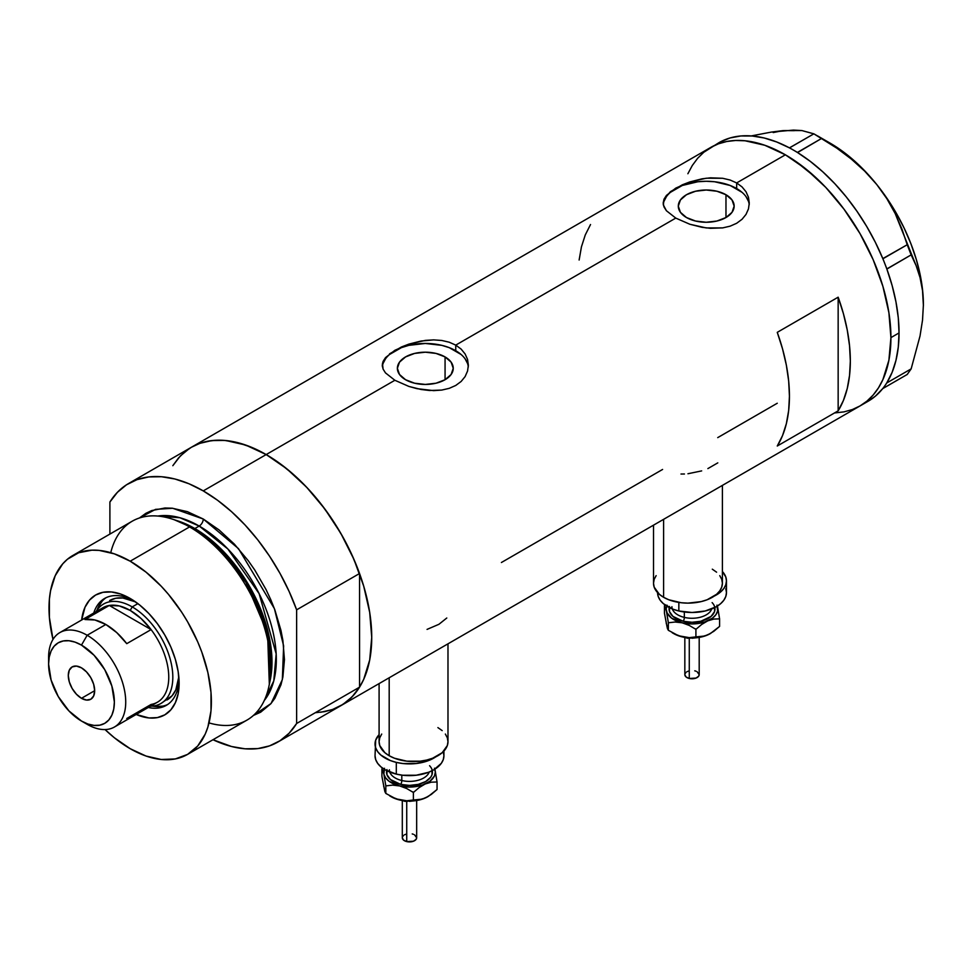 <?xml version="1.0" encoding="UTF-8"?>
<svg xmlns="http://www.w3.org/2000/svg" width="972" height="972" viewBox="0 0 972 972"><rect width="100%" height="100%" fill="white"/><g stroke="black" fill="none" stroke-linecap="round" stroke-linejoin="round"><path stroke-width="1.46" d="M663.597 519.34L663.597 597.294A34.445 19.89 0 0 0 701.14 601.607A34.445 19.89 0 0 0 722.403 583.236L721.734 587.112L719.778 590.842L716.595 594.281L707.094 599.773L701.14 601.607L687.957 603.126L681.238 602.737L668.821 599.773L663.597 597.294L663.597 519.34M389.189 677.776L389.189 755.73A34.445 19.89 0 0 0 426.72 760.043A34.445 19.89 0 0 0 447.983 741.672L447.327 745.548L442.175 752.717L432.674 758.209L426.72 760.043L420.256 761.173L406.818 761.173L394.401 758.209L389.189 755.73L389.189 677.776M445.067 356.918L445.067 379.724L436.003 383.211L425.311 384.438L414.619 383.211L405.567 379.724A27.933 16.123 180 0 1 397.378 368.315A27.933 16.123 180 0 1 414.619 353.419A27.933 16.123 180 0 1 445.067 356.918L451.117 362.143L453.244 368.315L451.117 374.487L445.067 379.724L445.067 356.918A27.933 16.123 180 0 1 453.244 368.315A27.933 16.123 180 0 1 436.003 383.211A27.933 16.123 180 0 1 405.567 379.724L399.504 374.487L397.378 368.315L399.504 362.143L405.567 356.918L414.619 353.419L425.311 352.192L436.003 353.419L445.067 356.918M725.975 194.728L725.975 217.534L716.911 221.033L706.219 222.26L695.539 221.033L686.475 217.534A27.933 16.123 180 0 1 678.298 206.137A27.933 16.123 180 0 1 695.539 191.241A27.933 16.123 180 0 1 725.975 194.728L732.025 199.965L734.152 206.137L732.025 212.309L725.975 217.534L725.975 194.728A27.933 16.123 180 0 1 734.152 206.137A27.933 16.123 180 0 1 716.911 221.033A27.933 16.123 180 0 1 686.475 217.534L680.424 212.309L678.298 206.137L680.424 199.965L686.475 194.728L695.539 191.241L706.219 190.014L716.911 191.241L725.975 194.728M749.218 204.752A43.06 24.859 0 0 0 736.667 188.556L736.667 182.93L742.049 186.928L746.022 191.763L748.464 197.267L749.278 203.075L748.464 208.895L746.022 214.399L742.049 219.271L736.654 223.281L730.118 226.172L722.646 227.898L710.423 228.311L702.039 227.314L689.816 224.24L675.771 218.093L455.759 345.109L461.141 349.106L465.102 353.954L467.556 359.446L468.37 365.241L467.544 371.073L465.114 376.589L461.141 381.461L455.747 385.459L449.21 388.35L441.738 390.076L433.682 390.635L416.952 388.654L408.896 386.431L394.863 380.271L385.495 372.908L383.077 369.093L382.458 363.334L385.52 357.611L394.875 350.297L408.896 344.112L421.095 341.026L433.658 339.884L441.75 340.467L449.198 342.205L455.759 345.109L675.771 218.093L666.403 210.73L663.985 206.915L663.171 203.063L663.985 199.224L666.428 195.421L675.783 188.106L689.804 181.934L706.231 178.216L722.658 178.277L730.106 180.027L736.667 182.93L785.376 154.803L795.728 161.364L816.018 177.742L825.775 187.402L844.012 209.199L860.013 233.596L866.963 246.475L873.135 259.633L882.892 286.339L888.894 312.668L890.413 325.377L890.923 337.612L888.894 360.223L882.892 379.615L878.457 387.877L873.135 395.057L866.963 401.096L860.013 405.944A149.263 86.18 -120 0 0 882.892 286.339A149.263 86.18 -120 0 0 785.376 154.803L736.667 182.93L742.049 186.928L746.022 191.763L748.464 197.267L749.278 203.063L748.464 208.895L746.022 214.399L742.049 219.271L736.654 223.281L730.118 226.172L722.646 227.898L706.243 227.934L689.816 224.24L675.771 218.093L666.403 210.73L663.366 204.983L663.985 199.224L670.413 191.678L682.356 184.802L689.804 181.934L702.015 178.836L710.423 177.827L722.658 178.277L730.106 180.027L736.667 182.93L736.667 188.556A43.06 24.859 0 0 0 691.128 182.858A43.06 24.859 0 0 0 663.269 204.424M389.505 353.869L401.436 346.98L408.896 344.112L425.323 340.394L433.658 339.884L441.75 340.467L449.198 342.205L455.759 345.109L455.759 350.734A43.06 24.859 0 0 0 410.208 345.036A43.06 24.859 0 0 0 382.361 366.614M468.297 366.93A43.06 24.859 0 0 0 455.759 350.734L455.759 345.109L461.141 349.106L465.102 353.954L467.556 359.446L468.37 365.253L467.544 371.073L465.114 376.589L461.141 381.461L455.747 385.459L449.21 388.35L441.738 390.076L429.515 390.501L421.131 389.493L408.896 386.431L394.863 380.271L266.182 454.568L394.863 380.271L385.495 372.908L383.077 369.093L382.251 365.241L383.077 361.414L385.52 357.611M189.431 448.469L180.33 455.977L172.822 465.697L178.423 458.067L184.595 452.016L191.557 447.169A149.263 86.18 60 0 1 266.182 454.568A149.263 86.18 60 0 1 363.698 586.092A149.263 86.18 60 0 1 340.82 705.696L333.141 709.305L324.818 711.626L315.936 712.646M838.156 410.852L777.26 446.014A149.263 86.18 -120 0 0 777.26 332.351L838.156 297.189A149.263 86.18 60 0 1 838.156 410.852L777.26 446.014L782.533 435.59L786.348 423.695L788.669 410.5L789.434 396.212L788.669 381.012L786.348 365.156L782.533 348.851L777.26 332.351L838.156 297.189L838.156 410.852L838.156 297.189L843.417 313.689L847.244 329.994L849.552 345.862L850.33 361.049L849.552 375.35L847.244 388.545L843.417 400.44L838.156 410.852M662.588 469.452L501.406 562.509M777.26 403.246L717.725 437.619M785.376 154.803A149.263 86.18 -120 0 0 710.751 147.416L718.429 143.82L726.74 141.499L735.622 140.478L744.989 140.77L764.794 145.265L785.376 154.803L764.794 145.265L744.989 140.77L735.622 140.478L726.74 141.499L718.429 143.82L710.751 147.416A149.263 86.18 60 0 1 825.775 187.402A149.263 86.18 60 0 1 890.923 337.612A149.263 86.18 60 0 1 860.013 405.944L852.335 409.552L844.012 411.873L835.13 412.893L844.012 411.873L852.335 409.552L860.013 405.944L866.963 401.096L873.135 395.057L878.457 387.877L882.892 379.615L886.379 370.368L888.894 360.223L890.923 337.612L899.039 332.934L890.923 337.612L888.894 312.668L882.892 286.339L873.135 259.633L860.013 233.596L852.335 221.13L844.012 209.199L825.775 187.402L805.97 169.043L785.376 154.803M773.202 132.556L783.347 130.576L771.27 132.095L751.271 135.922L771.27 132.095L793.504 130.09L801.864 130.564L813.856 133.832L789.434 147.866L792.229 149.396A149.263 86.18 -120 0 0 789.434 147.866A149.263 86.18 -120 0 0 718.867 142.726L703.789 152.264L697.629 158.302L692.295 165.495L687.872 173.745L692.295 165.495L697.629 158.302L703.789 152.264L710.751 147.416L191.557 447.169L199.224 443.572L207.546 441.252L216.428 440.231L225.796 440.523L245.588 445.018L266.182 454.568L286.776 468.796L306.569 487.154L324.818 508.951L340.82 533.349L353.942 559.398L363.698 586.092L369.7 612.421L371.729 637.377L369.7 659.976L363.698 679.367L359.263 687.629L353.942 694.81L347.769 700.861L340.82 705.696A149.263 86.18 -120 0 0 359.555 687.168L296.63 723.496A149.263 86.18 60 0 1 277.895 742.025A149.263 86.18 60 0 1 212.99 739.728L231.555 746.508L245.053 748.804L257.787 748.598L269.511 745.889L280.021 740.737L289.109 733.228L296.63 723.496L296.63 609.833L359.555 573.504A149.263 86.18 -120 0 0 266.182 454.568A149.263 86.18 -120 0 0 191.557 447.169L128.632 483.497A149.263 86.18 60 0 1 203.257 490.896L266.182 454.568L203.257 490.896A149.263 86.18 60 0 1 296.63 609.833L289.109 591.438L280.021 573.419L269.511 556.13L257.787 539.885L245.053 524.977L231.555 511.685L217.546 500.252L203.257 490.896L188.981 483.764L174.972 479.014L161.474 476.73L148.74 476.936L137.016 479.646L126.506 484.797L117.418 492.306L109.897 502.026A149.263 86.18 60 0 1 128.632 483.497M590.526 224.532L585.265 234.957L581.438 246.852L579.13 260.034M467.544 363.467L465.09 358.802M461.117 354.501L449.234 347.648L441.786 345.352L425.311 343.456L408.835 345.352L401.387 347.648L389.517 354.501M385.532 358.802L383.077 363.467M748.452 201.289L745.998 196.623M742.025 192.322L730.142 185.47L714.627 181.752L706.219 181.278L697.823 181.752L682.295 185.47L670.425 192.322M666.44 196.623L663.998 201.289M427.048 629.394L438.919 624.303L446.78 618.01M707.871 468.601L717.798 462.866M687.945 473.741L701.663 470.898M680.983 474.032L684.446 473.996M379.092 683.595L379.092 741.672A34.445 19.89 0 0 0 389.189 755.73L384.9 752.717L379.76 745.548L379.092 741.672L379.76 737.784L381.717 734.054M437.898 727.603L442.175 730.616M445.358 734.054L447.327 737.784L447.983 741.672L447.983 643.828M653.512 525.172L653.512 583.236A34.445 19.89 0 0 0 663.597 597.294L659.32 594.281L654.168 587.112L653.512 583.236L654.168 579.361L656.136 575.631M712.306 569.179L716.595 572.192M719.778 575.631L721.734 579.361L722.403 583.236L722.403 485.393M863.962 403.416A149.263 86.18 -120 0 0 868.13 401.254A149.263 86.18 -120 0 0 882.807 388.508A149.263 86.18 -120 0 0 884.265 386.601L885.528 384.791A149.263 86.18 -120 0 0 886.865 382.725A149.263 86.18 -120 0 0 899.039 332.934L898.274 317.735L895.953 301.867L892.138 285.574L886.865 269.062A149.263 86.18 -120 0 0 885.528 265.465L886.865 269.062L911.153 254.883L916.134 265.66L920.034 277.555L922.525 290.555L923.4 304.807L922.525 320.14L920.022 336.008L911.153 368.874L886.865 382.895L885.528 384.791A149.263 86.18 -120 0 0 886.865 382.725L892.138 372.312L895.953 360.418L898.274 347.223L899.039 332.934A149.263 86.18 -120 0 0 886.865 269.062A149.263 86.18 -120 0 0 885.528 265.465L884.265 262.185A149.263 86.18 -120 0 0 882.807 258.601L884.265 262.185A149.263 86.18 -120 0 0 882.807 258.601L875.347 242.295L866.684 226.427L856.939 211.228L846.272 196.915L834.827 183.708L822.774 171.801L810.284 161.364L797.562 152.555A149.263 86.18 -120 0 0 794.768 150.867L797.562 152.555L821.729 138.376L836.904 148.218L851.278 159.044L864.643 171.084L876.72 184.486L886.865 198.677L895.224 213.621L901.955 229.088L907.216 244.737L882.807 258.601A149.263 86.18 -120 0 0 797.562 152.555A149.263 86.18 -120 0 0 794.768 150.867L792.229 149.396A149.263 86.18 -120 0 0 789.434 147.866L776.713 141.985L764.223 138L752.17 135.995L740.725 135.983L730.057 137.963L720.313 141.924M868.057 401.302L875.347 396.199L882.807 388.508A149.263 86.18 -120 0 0 884.265 386.601L882.928 388.496L907.216 374.475L882.928 388.496L885.528 384.791L886.865 382.895L911.153 368.874L907.216 374.475L911.153 368.874L920.022 336.008L922.525 320.14L923.4 304.807A132.034 76.229 -120 0 0 876.72 184.486L886.865 198.677L895.224 213.621L916.134 265.66L920.034 277.555L922.525 290.555L923.4 305.658M794.306 130.673L783.347 130.576L801.864 130.564L813.856 133.832L836.904 148.218L851.278 159.044L864.643 171.084L876.72 184.486A132.034 76.229 -120 0 0 830.039 143.091L842.226 151.049L854.194 160.72L865.76 171.923L876.72 184.486L886.877 198.179L896.05 212.783L904.106 228.031L910.886 243.68L916.292 259.439L920.217 275.064L922.598 290.276L923.4 304.807A132.034 76.229 -120 0 1 923.4 305.281M821.729 138.376L797.441 152.397L789.568 147.853L813.856 133.832L821.729 138.376M911.153 254.883L886.865 268.904L882.928 258.759L907.216 244.737L911.153 254.883M132.909 600.125A61.71 35.636 -120 0 0 93.762 613.004A61.71 35.636 60 0 1 104.612 598.46A61.71 35.636 60 0 1 132.909 600.125M130.199 598.46L139.737 605.058L148.91 613.575L157.367 623.672L164.778 634.983L170.865 647.048L175.385 659.429L178.168 671.628L179.115 683.194L178.168 693.668L175.385 702.659L170.865 709.815L164.778 714.857L157.367 717.603L148.91 717.943L136.189 714.469A69.182 39.937 60 0 0 179.115 683.194A69.182 39.937 60 0 0 130.199 598.473L130.199 598.46A69.182 39.937 60 0 1 130.199 598.473A69.182 39.937 60 0 0 81.648 620.002L85.001 607.245L89.521 600.089L95.608 595.046L103.02 592.3L111.476 591.96L120.65 594.038L130.199 598.46M109.605 600.55A57.409 33.145 60 0 1 135.57 601.911L122.776 597.987L115.765 598.266L109.605 600.55M106.07 597.695A61.71 35.636 -120 0 0 97.03 610.1M268.94 686.232L269.766 682.247A111.197 64.201 -120 0 0 192.906 527.954L189.564 526.921A114.818 66.29 60 0 1 268.94 686.232A114.818 66.29 60 0 1 209.016 722.913M177.487 520.81A109.071 62.973 60 0 1 194.862 528.549L199.199 526.046L227.825 548.937L259.111 593.6L276.182 653.889L273.788 680.862L264.287 700.472A109.071 62.973 -120 0 0 266.802 611.267A109.071 62.973 -120 0 0 199.199 526.046A5.735 3.317 120 0 0 203.257 519.012L187.426 511.673L172.19 508.21L164.997 507.992L151.754 510.555L145.849 513.325L139.421 517.991L155.52 509.377L172.688 508.259L203.257 519.012A5.735 3.317 -60 0 1 199.199 526.046L194.862 528.549A2.867 1.652 -60 0 1 194.315 528.78M269.329 684.203L267.579 633.428L245.977 582.41L217.813 547.017L192.906 527.954L174.425 519.826M199.199 526.046L179.929 517.748L157.829 516.059A109.071 62.973 -120 0 1 199.199 526.046M187.596 754.381L246.973 720.106A114.818 66.29 -120 0 0 264.578 628.106A114.818 66.29 -120 0 0 189.564 526.921L130.199 561.196A114.818 66.29 60 0 1 205.201 662.382A114.818 66.29 60 0 1 187.596 754.381A114.818 66.29 60 0 1 130.199 748.695A114.818 66.29 60 0 1 105.049 729.571L114.356 737.748L130.199 748.695L146.031 756.046L161.267 759.497L175.3 758.938L187.608 754.381L197.705 746.01L205.201 734.127L207.887 727.02L210.997 710.787L210.997 692.404L207.887 672.588L201.799 652.091L197.705 641.836L187.608 621.801L181.703 612.214L168.46 594.366L161.267 586.274L146.031 572.144L130.199 561.196L189.564 526.921A114.818 66.29 -120 0 0 132.156 521.235L72.791 555.51A114.818 66.29 60 0 1 130.199 561.196L114.356 553.858L99.12 550.395L91.927 550.176L78.683 552.74L67.433 559.24L62.694 563.894L55.185 575.764L50.568 590.684L49.402 599.117L49.402 617.487L52.998 639.418A114.818 66.29 60 0 1 72.791 555.51M194.862 528.549A109.071 62.973 60 0 1 270.009 681.068L267.932 631.29L246.681 581.584L219.186 547.139L194.862 528.549M109.897 502.026L109.897 534.09L109.897 502.026M203.257 519.012L219.101 529.959L234.337 544.089L248.37 560.856L254.773 570.029L266.024 589.518L270.763 599.651L274.869 609.906L280.957 630.403L282.888 640.451L284.456 659.636L282.888 677.022L280.957 684.835L274.869 698.297L270.763 703.825L260.666 712.197L253.413 715.441L271.018 703.534L282.342 679.635L283.63 645.882L274.396 608.642L238.48 548.621L203.257 519.012M320.699 712.269L332.424 709.56L342.934 704.408L352.034 696.9L359.555 687.168L359.555 573.504L352.034 555.109L342.934 537.091L332.424 519.801L320.699 503.557L307.978 488.649L294.48 475.357L280.458 463.923L266.182 454.568L251.906 447.436L237.885 442.685L224.386 440.401L211.665 440.608L199.94 443.317L191.448 447.242M296.63 609.833L359.555 573.504L359.555 687.168L296.63 723.496L296.63 609.833M110.747 552.703A114.818 66.29 60 0 1 172.469 519.157A114.818 66.29 60 0 1 189.564 526.921L192.906 527.954A111.197 64.201 -120 0 0 176.345 520.421L172.469 519.157M152.446 706.097A61.71 35.636 -120 0 0 167.719 704.469M179.03 680.011A61.71 35.636 60 0 1 166.334 705.344A61.71 35.636 60 0 1 148.303 707.47A61.71 35.636 -120 0 0 179.03 680.011M155.01 706.462L162.555 706.158M102.024 601.316L98.002 607.707M167.014 699.974A57.409 33.145 60 0 0 178.812 676.816L175.823 689.853L172.068 695.794L160.927 703.497A57.409 33.145 60 0 1 150.526 706.182A57.409 33.145 -120 0 0 171.716 665.711A57.409 33.145 -120 0 0 132.228 606.905L130.199 610.416A54.541 31.493 60 0 1 151.097 629.601L126.749 643.658A54.541 31.493 -120 0 0 105.839 624.486L87.164 635.263L81.478 645.104A46.498 26.852 60 0 1 114.368 702.063A46.498 26.852 60 0 1 81.478 721.042L87.164 724.322A54.541 31.493 -120 0 0 125.728 702.063A54.541 31.493 -120 0 0 87.164 635.263A54.541 31.493 60 0 1 122.788 683.316A54.541 31.493 60 0 1 114.429 727.02A54.541 31.493 60 0 1 87.164 724.322L81.478 721.042L87.893 724.019L94.065 725.416L99.751 725.185L104.733 723.35L108.815 719.948L111.865 715.137L113.736 709.098L114.368 702.063L111.865 686.086L104.733 669.647L94.065 655.262L81.478 645.104L75.063 642.128L68.903 640.73L63.216 640.961L58.235 642.808L54.14 646.198L51.103 651.009L49.232 657.048L48.6 664.095L51.103 680.06L58.235 696.499L68.903 710.884L81.478 721.042A46.498 26.852 60 0 1 48.6 664.095A46.498 26.852 60 0 1 81.478 645.104L87.164 635.263L105.839 624.486A54.541 31.493 -120 0 0 84.929 619.529L109.289 605.459L151.097 629.601A54.541 31.493 60 0 1 151.097 704.445L126.749 718.502M81.478 698.309A18.662 10.777 60 0 1 69.291 681.87A18.662 10.777 60 0 1 72.147 666.913A18.662 10.777 60 0 1 81.478 667.837L86.532 671.919L90.809 677.691L93.664 684.276L94.673 690.691L81.478 698.309L76.436 694.239L72.147 688.455L69.291 681.87L68.283 675.455L69.291 670.206L72.147 666.913L76.436 666.087L81.478 667.837A18.662 10.777 60 0 1 93.664 684.276A18.662 10.777 60 0 1 90.809 699.233L86.532 700.059L81.478 698.309L94.673 690.691L93.664 695.94L90.809 699.233A18.662 10.777 60 0 1 81.478 698.309M114.429 727.02L157.464 702.185A54.541 31.493 -120 0 0 151.097 629.601L141.086 618.52L130.199 610.416L119.301 605.945L109.289 605.459A54.541 31.493 60 0 1 130.199 610.416L132.228 606.905A57.409 33.145 60 0 1 169.723 657.497A57.409 33.145 60 0 1 160.927 703.497M137.903 603.624L132.228 606.905L137.903 603.624M95.997 611.716A57.409 33.145 60 0 1 103.518 604.062A57.409 33.145 60 0 1 132.228 606.905A57.409 33.145 -120 0 0 95.997 611.716M97.783 612.105A54.541 31.493 60 0 1 109.289 605.459A54.541 31.493 -120 0 0 102.923 607.719L59.9 632.565A54.541 31.493 60 0 1 87.164 635.263A54.541 31.493 -120 0 0 48.6 657.534L48.6 664.095M48.709 660.996A54.541 31.493 60 0 1 59.9 632.565M151.097 629.601L126.749 643.658L116.737 632.59L105.839 624.486L94.94 620.002L84.929 619.529L109.289 605.459L151.097 629.601M689.269 638.592L689.269 678.468A7.181 4.143 -0 0 0 699.196 674.641L698.649 676.22L696.001 678.079L689.269 678.468L689.269 638.592M671.919 606.674A20.096 11.603 0 0 0 684.337 617.39A2.867 0.899 -76.6 0 1 683.231 621.266A22.963 13.256 180 0 1 669.198 607.512M672.296 608.922A20.096 11.603 0 0 0 684.337 617.39L684.337 611.995L684.337 617.39A20.096 11.603 -0 0 0 711.723 608.922M678.845 602.421L678.845 610.987A34.445 19.89 -0 0 0 726.461 592.616L725.805 596.48L723.848 600.21L720.665 603.648L716.376 606.674L705.21 610.987L692.028 612.494L678.845 610.987L678.845 602.421M726.461 580.879L725.792 577.004L722.403 571.524A34.445 19.89 180 0 1 726.461 580.892A34.445 19.89 180 0 1 714.262 596.079L720.665 591.936L723.848 588.497L725.805 584.767L726.461 580.879L726.461 592.616L725.792 588.728M716.959 605.155L717.628 610.963L715.89 614.717L712.512 618.095L704.943 621.934L692.028 623.927L682.137 622.797L671.531 618.107L667.059 612.882L666.184 609.019L667.059 605.167M669.489 606.431L669.489 611.607L672.928 616.394L683.231 621.266L692.028 622.274L700.812 621.266L711.115 616.382L714.542 611.595L714.529 606.431M657.57 592.616A34.445 19.89 0 0 0 678.845 610.987L672.891 609.152L663.378 603.673L660.195 600.234L658.238 596.504L657.57 592.616M712.112 602.604A22.963 13.256 180 0 1 709.147 617.852A22.963 13.256 180 0 1 683.231 621.266A2.867 0.899 103.4 0 0 684.337 617.39A20.096 11.603 -0 0 0 710.629 611.036M667.059 626.94L664.447 613.235L664.447 605.702L665.14 605.046L664.447 605.702L666.403 610.975A25.831 14.92 180 0 1 666.683 606.091M672.235 632.76L673.742 633.623A25.831 14.92 0 0 0 682.137 636.867A25.831 14.92 0 0 0 707.75 634.91L701.675 636.696L689.221 637.644L678.541 635.761L668.359 630.306L668.359 622.773L675.054 622.019L682.137 622.797L689.233 625.409L695.916 629.358L701.638 624.474L707.75 620.853L713.825 619.067L719.584 618.86L717.628 607.063A25.831 14.92 180 0 1 707.75 620.853A25.831 14.92 180 0 1 682.137 622.797L689.233 625.409L695.916 629.358L701.638 624.474L707.75 620.853L713.825 619.067L719.584 618.86L719.584 626.405L713.861 631.278L707.75 634.91A25.831 14.92 -0 0 0 710.277 633.623L704.943 635.992L695.393 637.863L685.333 637.486L678.541 635.761L668.359 630.306L667.412 628.519L664.447 613.235L664.447 605.702L666.403 610.975L668.359 622.773L675.054 622.019L682.137 622.797A25.831 14.92 180 0 1 666.403 610.975L668.359 622.773L668.359 630.306L666.184 623.088M717.348 606.091A25.831 14.92 180 0 1 717.628 607.063L719.584 618.86L719.584 626.405L710.277 633.623A25.831 14.92 -0 0 0 710.362 633.586M710.86 633.294L704.688 636.028L695.916 636.891L695.916 629.358L695.916 636.891L689.221 637.644L682.137 636.867L673.754 633.635M695.867 637.814L692.015 638.252M690.059 638.142L688.176 637.814A2.867 0.899 -76.6 0 1 687.496 638.264L684.932 637.425M696.001 629.006L694.761 628.629M684.835 674.641A7.181 4.143 0 0 0 689.269 678.468L686.05 676.949L684.835 674.641L684.835 637.413M684.981 673.839L686.05 672.345M686.937 671.713L689.269 670.814M694.761 670.814L696.001 671.19M697.082 671.713L699.196 674.641L699.196 637.413M406.733 801.718L406.733 841.594A7.181 4.143 -0 0 0 416.66 837.767L416.113 839.346L413.465 841.205L406.733 841.594L406.733 801.718M389.383 769.788A20.096 11.603 0 0 0 401.8 780.516A2.867 0.899 -76.6 0 1 400.707 784.392A22.963 13.256 180 0 1 386.662 770.626M389.772 772.035A20.096 11.603 0 0 0 401.8 780.516L401.8 775.121L401.8 780.516A20.096 11.603 -0 0 0 429.199 772.035M435.784 756.86A34.445 19.89 180 0 1 396.309 762.388L396.309 774.113A34.445 19.89 -0 0 0 443.925 755.73L443.268 759.606L441.312 763.336L433.852 769.788L428.628 772.266L416.21 775.231L402.773 775.243L396.309 774.113L396.309 762.388A34.445 19.89 180 0 1 375.034 744.017A34.445 19.89 180 0 1 379.092 734.65L375.69 740.142L375.034 755.73A34.445 19.89 0 0 0 396.309 774.113L385.131 769.8L380.854 766.787L377.658 763.348L375.702 759.618L375.034 755.742M434.435 768.269L435.31 772.133L434.435 775.996L429.976 781.209L422.407 785.048L409.491 787.053L399.601 785.923L388.994 781.221L385.617 777.855L383.867 774.089L384.523 768.281M386.953 769.557L386.965 774.733L390.392 779.508L400.707 784.392L409.491 785.4L418.276 784.38L425.724 781.512L430.705 777.211L432.005 774.72L432.005 769.545M443.256 751.842L443.925 755.718L443.925 751.04M435.784 756.848L428.628 760.541L416.21 763.518L402.773 763.518L396.309 762.388L390.355 760.554L380.854 755.062L377.658 751.635L375.702 747.905L375.034 744.017M429.575 765.717A22.963 13.256 180 0 1 426.611 780.966A22.963 13.256 180 0 1 400.707 784.392A2.867 0.899 103.4 0 0 401.8 780.516A20.096 11.603 -0 0 0 428.093 774.162M384.535 790.066L381.911 776.349L381.911 768.816L382.603 768.172L381.911 768.816L383.867 774.089A25.831 14.92 180 0 1 384.147 769.204M434.812 769.204A25.831 14.92 180 0 1 435.092 770.188L437.048 781.986L437.048 789.519L428.324 796.408L422.152 799.154L413.392 800.005L413.392 792.472L413.392 800.005L406.685 800.77L399.601 799.98L391.218 796.748A25.831 14.92 0 0 0 399.601 799.98A25.831 14.92 0 0 0 425.214 798.024L419.139 799.81L406.685 800.77L396.005 798.887L385.823 793.431L385.823 785.886L392.518 785.133L399.601 785.923L406.697 788.523L413.392 792.472L419.102 787.599L425.214 783.967L431.289 782.181L437.048 781.986L435.092 770.188A25.831 14.92 180 0 1 425.214 783.967A25.831 14.92 180 0 1 399.601 785.923L406.697 788.523L413.392 792.472L419.102 787.599L425.214 783.967L431.289 782.181L437.048 781.986L437.048 789.519L431.325 794.403L425.214 798.024A25.831 14.92 -0 0 0 427.753 796.748L422.407 799.118L412.857 800.989L402.809 800.612L396.005 798.887L385.823 793.431L384.876 791.645L381.911 776.349L381.911 768.816L383.867 774.089L385.823 785.886L392.518 785.133L399.601 785.923A25.831 14.92 180 0 1 383.867 774.089L385.823 785.886L385.823 793.431L383.648 786.202M435.092 770.188L434.581 768.208L435.092 770.188M413.331 800.928L409.479 801.378M407.523 801.268L405.64 800.928A2.867 0.899 -76.6 0 1 404.972 801.378L402.408 800.539M413.465 792.131L412.225 791.743M402.299 837.767A7.181 4.143 0 0 0 406.733 841.594L403.514 840.063L402.299 837.767L402.299 800.527M402.444 836.953L403.514 835.458M404.401 834.839L406.733 833.94M412.225 833.927L413.465 834.316M414.558 834.827L416.66 837.755L416.66 800.527M868.13 401.254L277.895 742.025M830.039 143.091L817.865 136.068M699.087 637.425L687.508 638.264M416.563 800.539L404.972 801.378M391.218 796.748L389.699 795.874"/></g></svg>
